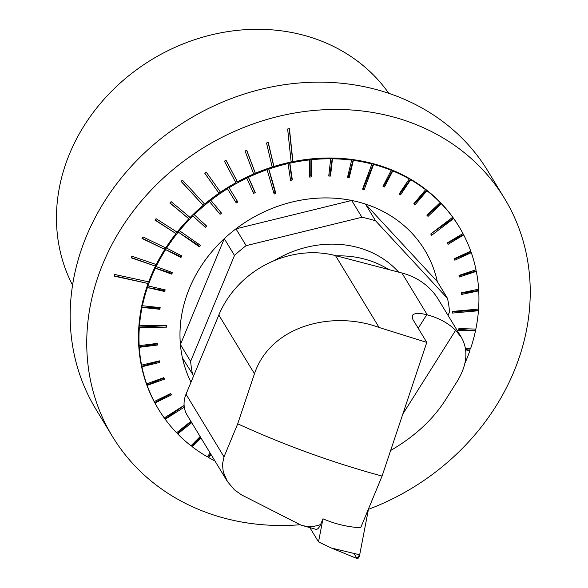 <?xml version="1.0" encoding="UTF-8"?>
<svg xmlns="http://www.w3.org/2000/svg" width="588" height="588" viewBox="0 0 588 588"><rect width="100%" height="100%" fill="white"/><g stroke="black" fill="none" stroke-linecap="round" stroke-linejoin="round"><path stroke-width="0.88" d="M390.645 450.474C414.364 436.73 432.592 419.957 445.337 400.163L457.214 381.34C467.188 364.832 468.57 350.161 461.352 337.336L455.612 330.346C448.343 323.128 438.913 317.968 427.322 314.874L426.763 314.727C419.038 312.831 414.246 313.051 412.372 315.403L412.879 319.468L426.792 342.392L382.082 476.074L360.672 527.759C347.559 526.995 334.991 524.004 322.966 518.8L320.6 524.518C314.396 526.921 307.884 527.135 301.063 525.15L241.411 494.817L234.436 489.819L227.512 481.653L223.286 471.988L222.433 464.285L224.021 456.861L186.021 394.225A27.798 24.196 148.8 0 0 187.168 415.172L227.159 481.087M224.021 456.861L237.706 423.823C285.077 445.417 333.198 462.837 382.082 476.074M336.542 255.876A101.93 88.707 -31.2 0 1 388.727 269.547M237.706 423.823L254.457 373.748C270.914 325.135 332.962 310.332 379.106 327.487L426.792 342.392M461.367 337.358L438.391 299.498A74.132 64.518 148.8 0 0 401.92 273.001L335.491 255.596A92.661 80.644 148.8 0 0 218.824 315.028L186.021 394.225M301.063 525.15L315.991 529.325A9.268 3.491 -75.3 0 0 320.6 524.518M455.612 330.346L402.824 414.04M309.92 527.737L318.52 541.908L322.966 518.8M318.52 541.908L331.367 548.031L359.687 554.793A3.675 1.382 104.7 0 1 357.203 558.6L331.367 548.031M353.917 553.418L356.872 558.284L359.687 554.793L368.551 508.745L359.687 554.793M274.405 260.543A101.93 88.707 -31.2 0 1 357.07 247.283A101.93 88.707 -31.2 0 1 398.635 272.141M504.548 198.501L487.974 171.189A229.335 199.597 148.8 0 0 375.144 89.236A229.335 199.597 148.8 0 0 127.405 170.674A229.335 199.597 148.8 0 0 95.851 409.138L112.418 436.443A229.335 199.597 -31.2 0 1 143.979 197.98A229.335 199.597 -31.2 0 1 391.711 116.542A229.335 199.597 -31.2 0 1 504.548 198.501A229.335 199.597 -31.2 0 1 368.433 509.333M300.152 524.739A229.335 199.597 -31.2 0 1 112.418 436.443M72.574 285.195A185.257 161.237 -31.2 0 1 106.266 96.814A185.257 161.237 -31.2 0 1 302.813 35.015A185.257 161.237 -31.2 0 1 388.793 93.316M154.218 401.567A175.819 153.02 -31.2 0 1 147.162 385.397L164.427 379.164L163.89 377.636L146.625 383.868A175.819 153.02 -31.2 0 1 141.906 366.743L159.708 362.451L159.385 360.848L141.583 365.133A175.819 153.02 -31.2 0 1 139.282 347.317L157.349 345.053L157.253 343.399L139.187 345.663A175.819 153.02 -31.2 0 1 139.341 327.435L166.529 327.141L166.654 325.465L139.466 325.759A175.819 153.02 -31.2 0 1 142.068 307.406L159.818 309.295L160.171 307.62L142.414 305.731A175.819 153.02 -31.2 0 1 147.426 287.554L164.611 291.508L165.177 289.855L147.992 285.908A175.819 153.02 -31.2 0 1 155.335 268.179L171.689 274.148L172.46 272.553L156.114 266.584A175.819 153.02 -31.2 0 1 165.669 249.599L180.935 257.493L181.905 255.978L166.639 248.085A175.819 153.02 -31.2 0 1 178.26 232.098L199.266 246.725L200.42 245.321L179.413 230.687A175.819 153.02 -31.2 0 1 192.908 215.958L205.322 227.343L206.638 226.057L194.224 214.679A175.819 153.02 -31.2 0 1 209.394 201.434L220.081 214.319L221.544 213.179L210.849 200.295A175.819 153.02 -31.2 0 1 227.446 188.748L236.251 202.941L237.824 201.971L229.019 187.77A175.819 153.02 -31.2 0 1 246.784 178.105L253.575 193.401L255.243 192.607L248.452 177.311A175.819 153.02 -31.2 0 1 267.099 169.675L274.14 194.025L275.882 193.423L268.841 169.072A175.819 153.02 -31.2 0 1 288.076 163.582L290.568 180.369L292.346 179.965L289.862 163.185A175.819 153.02 -31.2 0 1 309.384 159.936L309.656 177.084L311.449 176.892L311.177 159.738A175.819 153.02 -31.2 0 1 330.691 158.782L328.743 176.04L330.522 176.062L332.463 158.797A175.819 153.02 -31.2 0 1 351.646 160.142L347.523 177.253L349.257 177.48L353.381 160.37A175.819 153.02 -31.2 0 1 371.932 164.001L362.546 189.152L364.207 189.593L373.593 164.434A175.819 153.02 -31.2 0 1 391.226 170.285L382.994 186.322L384.559 186.955L392.784 170.924A175.819 153.02 -31.2 0 1 409.219 178.906L399.12 194.033L400.56 194.863L410.659 179.737A175.819 153.02 -31.2 0 1 425.631 189.726L413.834 203.72L415.128 204.72L426.925 190.732A175.819 153.02 -31.2 0 1 440.206 202.573L426.903 215.223L428.035 216.384L441.338 203.735A175.819 153.02 -31.2 0 1 452.709 217.244L430.717 233.987L431.665 235.296L453.657 218.552A175.819 153.02 -31.2 0 1 459.265 227.049L458.794 226.262A175.819 153.02 148.8 0 0 292.927 161.656L289.436 128.632L287.65 129L291.141 162.023A175.819 153.02 148.8 0 0 273.92 166.485L268.268 142.45L266.518 142.994L272.171 167.036A175.819 153.02 148.8 0 0 255.361 173.247L246.754 150.3L245.056 151.02L253.663 173.967A175.819 153.02 148.8 0 0 237.479 181.846L226.02 160.281L224.395 161.171L235.854 182.736A175.819 153.02 148.8 0 0 220.5 192.18L206.344 172.277L204.815 173.32L218.971 193.224A175.819 153.02 148.8 0 0 204.653 204.109L182.464 180.185L181.053 181.369L203.235 205.3A175.819 153.02 148.8 0 0 190.122 217.494L171.145 201.655L169.866 202.97L188.844 218.809A175.819 153.02 148.8 0 0 177.113 232.157L156.07 218.662L154.938 220.088L175.981 233.583A175.819 153.02 148.8 0 0 165.779 247.908L142.943 236.927L141.973 238.449L164.809 249.422A175.819 153.02 148.8 0 0 156.268 264.549L131.925 256.228L131.139 257.816L155.475 266.136A175.819 153.02 148.8 0 0 148.698 281.858L114.733 274.478L114.131 276.117L148.095 283.504A175.819 153.02 148.8 0 0 158.172 408.682L158.65 409.461A175.819 153.02 -31.2 0 1 154.967 403L171.439 394.93L170.689 393.504L154.218 401.567L153.982 401.178A175.819 153.02 -31.2 0 0 154.732 402.611L154.967 403M292.927 161.656L292.692 161.266A175.819 153.02 148.8 0 0 291.097 161.597M289.245 128.669L292.692 161.266M273.92 166.485L273.685 166.095A175.819 153.02 148.8 0 0 272.068 166.602M268.135 142.487L273.685 166.095M255.361 173.247L255.126 172.85A175.819 153.02 148.8 0 0 253.501 173.548M246.673 150.33L255.126 172.85M237.479 181.846L237.243 181.457A175.819 153.02 148.8 0 0 235.641 182.331M225.998 160.296L237.243 181.457M218.971 193.224L204.844 173.306M220.235 191.806A175.819 153.02 148.8 0 0 218.736 192.835M203.235 205.3L181.126 181.31M204.345 203.779A175.819 153.02 148.8 0 0 203 204.911M188.844 218.809L169.969 202.86M189.784 217.207A175.819 153.02 148.8 0 0 188.608 218.42M175.981 233.583L155.063 219.927M176.753 231.922A175.819 153.02 148.8 0 0 175.746 233.193M164.809 249.422L142.112 238.236M165.404 247.724A175.819 153.02 148.8 0 0 164.574 249.033M155.475 266.136L131.271 257.551M155.901 264.416A175.819 153.02 148.8 0 0 155.239 265.747M148.095 283.504L114.241 275.801M148.345 281.784A175.819 153.02 148.8 0 0 147.86 283.115M193.636 375.835L182.464 357.974A134.358 116.938 -31.2 0 0 190.997 382.207A134.358 116.938 -31.2 0 1 253.34 217.398A134.358 116.938 -31.2 0 1 424.749 250.076A134.358 116.938 -31.2 0 1 437.303 281.586L447.505 298.395A134.358 116.938 -31.2 0 1 449.548 311.809L448.056 315.418M192.666 374.784A134.358 116.938 -31.2 0 1 190.615 361.37L180.42 344.561A134.358 116.938 -31.2 0 1 224.285 238.654L234.487 255.464A134.358 116.938 -31.2 0 1 246.159 245.644L235.957 228.835A134.358 116.938 -31.2 0 1 351.705 200.457L361.907 217.266A134.358 116.938 -31.2 0 1 375.622 220.86L365.427 204.051A134.358 116.938 -31.2 0 1 424.749 250.084A134.358 116.938 -31.2 0 1 437.303 281.586L365.427 204.051M214.921 460.918A175.819 153.02 -31.2 0 1 208.696 457.596L211.085 454.59M210.754 454.054L208.461 457.207L208.696 457.596M208.461 457.207A175.819 153.02 -31.2 0 1 207.395 456.597M210.173 453.091L207.255 456.773A175.819 153.02 -31.2 0 1 192.283 446.777L201.023 438.016M200.508 437.156L192.048 446.388L192.283 446.777M192.048 446.388A175.819 153.02 -31.2 0 1 191.1 445.66M200.155 436.583L190.99 445.777A175.819 153.02 -31.2 0 1 177.708 433.929L191.828 422.632L190.703 421.471L176.576 432.768A175.819 153.02 -31.2 0 1 165.206 419.259L184.294 407.168M190.975 421.75L177.473 433.54L177.708 433.929M177.473 433.54A175.819 153.02 -31.2 0 1 176.657 432.709M184.118 405.551L164.971 418.869L165.206 419.259M164.971 418.869A175.819 153.02 -31.2 0 1 164.287 417.936M184.103 405.382L164.258 417.958A175.819 153.02 -31.2 0 1 158.65 409.461M164.427 379.164L163.787 378.106L146.927 385.008L147.162 385.397M146.927 385.008A175.819 153.02 -31.2 0 1 146.383 383.479L146.625 383.868M159.708 362.451L159.061 361.392L141.671 366.346L141.906 366.743M141.671 366.346A175.819 153.02 -31.2 0 1 141.348 364.744L141.583 365.133M157.349 345.053L156.702 343.987L139.047 346.927L139.282 347.317M139.047 346.927A175.819 153.02 -31.2 0 1 138.952 345.274L139.187 345.663M166.529 327.141L165.676 325.737L139.099 327.046L139.341 327.435M139.099 327.046A175.819 153.02 -31.2 0 1 139.231 325.362L139.466 325.759M159.818 309.295L159.172 308.23L141.833 307.017L142.068 307.406M141.833 307.017A175.819 153.02 -31.2 0 1 142.178 305.341L142.414 305.731M164.611 291.508L163.964 290.443L147.426 287.554M147.191 287.164A175.819 153.02 -31.2 0 1 147.757 285.511L147.992 285.908M171.689 274.148L171.042 273.082L155.335 268.179M155.1 267.79A175.819 153.02 -31.2 0 1 155.879 266.195L156.114 266.584M180.935 257.493L180.288 256.427L165.669 249.599M165.434 249.209A175.819 153.02 -31.2 0 1 166.404 247.695L166.639 248.085M199.266 246.725L198.413 245.321L178.26 232.098M178.024 231.709A175.819 153.02 -31.2 0 1 179.171 230.298L179.413 230.687M205.322 227.343L192.908 215.958M192.673 215.568A175.819 153.02 -31.2 0 1 193.989 214.282L194.224 214.679M220.081 214.319L209.394 201.434M209.159 201.045A175.819 153.02 -31.2 0 1 210.614 199.905L210.849 200.295M236.251 202.941L227.446 188.748M227.211 188.358A175.819 153.02 -31.2 0 1 228.783 187.381L229.019 187.77M248.452 177.311L248.217 176.922A175.819 153.02 -31.2 0 0 246.548 177.716L246.784 178.105M268.841 169.072L268.606 168.683A175.819 153.02 -31.2 0 0 266.864 169.285L267.099 169.675M289.862 163.185L289.619 162.795A175.819 153.02 -31.2 0 0 287.841 163.192L288.076 163.582M311.177 159.738L310.942 159.348A175.819 153.02 -31.2 0 0 309.148 159.546L309.384 159.936M332.463 158.797L332.227 158.407A175.819 153.02 -31.2 0 0 330.449 158.392L330.691 158.782M353.381 160.37L353.138 159.98A175.819 153.02 -31.2 0 0 351.411 159.752L351.646 160.142M373.593 164.434L373.358 164.045A175.819 153.02 -31.2 0 0 371.697 163.611L371.932 164.001M392.784 170.924L392.549 170.535A175.819 153.02 -31.2 0 0 390.983 169.895L391.226 170.285M410.659 179.737L410.424 179.34A175.819 153.02 -31.2 0 0 408.983 178.517L409.219 178.906M426.925 190.732L426.69 190.343A175.819 153.02 -31.2 0 0 425.396 189.336L425.631 189.726M441.338 203.735L441.096 203.345A175.819 153.02 -31.2 0 0 439.964 202.184L440.206 202.573M453.657 218.552L453.421 218.163A175.819 153.02 -31.2 0 0 452.473 216.854L452.709 217.244M459.265 227.049A175.819 153.02 -31.2 0 1 462.947 233.509L447.292 242.925L448.049 244.351L463.697 234.935L463.454 234.546L447.468 243.248M462.918 233.524A175.819 153.02 -31.2 0 1 463.454 234.546M463.697 234.935A175.819 153.02 -31.2 0 1 470.753 251.105L454.303 258.683L454.84 260.212L471.289 252.634L471.054 252.245L454.428 259.058M470.672 251.149A175.819 153.02 -31.2 0 1 471.054 252.245M471.289 252.634A175.819 153.02 -31.2 0 1 476.008 269.767L459.022 275.397L459.346 277.007L476.331 271.369L476.096 270.98L459.11 275.823M475.861 269.819A175.819 153.02 -31.2 0 1 476.096 270.98M476.331 271.369A175.819 153.02 -31.2 0 1 478.632 289.193L461.382 292.802L461.484 294.456L478.728 290.847L478.492 290.457L461.411 293.294M478.419 289.237A175.819 153.02 -31.2 0 1 478.492 290.457M478.728 290.847A175.819 153.02 -31.2 0 1 478.573 309.075L452.62 311.397L452.488 313.073L478.448 310.751L478.213 310.361L452.598 311.618M478.309 309.097A175.819 153.02 -31.2 0 1 478.213 310.361M478.448 310.751A175.819 153.02 -31.2 0 1 475.846 329.096L458.912 328.56L458.566 330.236L475.501 330.772L458.772 329.229M475.53 329.089A175.819 153.02 -31.2 0 1 475.258 330.382M475.501 330.772A175.819 153.02 -31.2 0 1 470.488 348.956L465.409 348.147M470.135 348.897A175.819 153.02 -31.2 0 1 469.68 350.213L465.608 349.419M465.674 349.926L469.922 350.602L469.68 350.213M469.922 350.602A175.819 153.02 -31.2 0 1 466.512 359.533A175.819 153.02 -31.2 0 1 464.939 363.193M246.159 245.644L361.907 217.266M190.615 361.37L234.487 255.464M375.622 220.86L447.505 298.395M180.42 344.561L224.285 238.654M235.957 228.835L351.705 200.457M453.421 218.163L431.21 233.612M430.828 233.906L431.665 235.296M441.096 203.345L427.388 215.318L427.101 215.032M428.035 216.384L427.388 215.318M426.69 190.343L414.489 203.661L414.121 203.374M415.128 204.72L414.489 203.661M410.424 179.34L399.921 193.797L399.458 193.533M400.56 194.863L399.921 193.797M392.549 170.535L383.913 185.889L383.332 185.654M384.559 186.955L383.913 185.889M373.358 164.045L363.355 188.182L364.207 189.593M362.95 188.079L363.355 188.182M353.138 159.98L348.611 176.415L347.751 176.304M349.257 177.48L348.611 176.415M332.227 158.407L329.875 174.996L328.861 174.989M330.522 176.062L329.875 174.996M310.942 159.348L310.802 175.827L309.641 175.959M311.449 176.892L310.802 175.827M289.619 162.795L291.699 178.906L290.391 179.2M292.346 179.965L291.699 178.906M268.606 168.683L275.03 192.011L275.882 193.423M273.692 192.474L275.03 192.011M248.217 176.922L254.597 191.541L253.068 192.269M255.243 192.607L254.597 191.541M237.17 200.912L235.604 201.882M220.75 212.231L219.434 213.253M205.741 225.233L204.675 226.277M198.413 245.321L199.148 244.432M180.906 255.464L180.288 256.427M171.476 272.193L171.042 273.082M164.243 289.641L163.964 290.443M159.319 307.531L159.172 308.23M156.673 343.473L156.702 343.987M158.973 360.951L159.061 361.392M163.648 377.724L163.787 378.106M171.439 394.93L170.792 393.864L154.732 402.611M379.106 327.487L335.491 255.596M427.322 314.874L401.92 273.001M254.457 373.748L218.824 315.028M426.763 314.727L418.215 328.266"/></g></svg>
